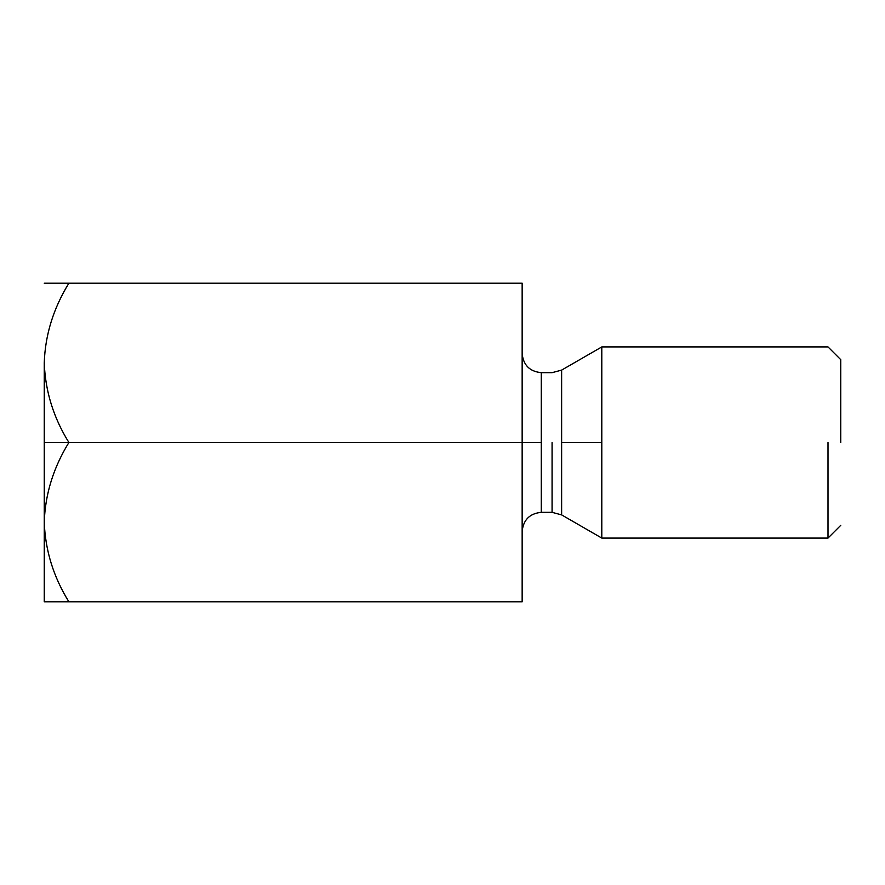 <?xml version="1.0" encoding="UTF-8"?>
<svg xmlns="http://www.w3.org/2000/svg" width="885" height="885" viewBox="0 0 885 885"><rect width="100%" height="100%" fill="white"/><g stroke="black" fill="none" stroke-linecap="round" stroke-linejoin="round"><path stroke-width="1.33" d="M68.897 601.8L522.15 601.8L68.897 601.8C53.487 576.998 45.279 550.448 44.25 522.15L44.25 442.5L44.25 522.15C45.19 494.173 53.41 467.623 68.897 442.5L44.25 442.5L44.25 362.85C45.19 334.873 53.41 308.323 68.897 283.2L44.25 283.2L68.897 283.2C53.41 308.323 45.19 334.873 44.25 362.85L44.25 442.5L68.897 442.5C53.487 417.698 45.279 391.148 44.25 362.85C45.279 391.148 53.487 417.698 68.897 442.5L522.15 442.5L522.15 283.2L68.897 283.2L522.15 283.2L522.15 442.5L68.897 442.5C53.41 467.623 45.19 494.173 44.25 522.15C45.279 550.448 53.487 576.998 68.897 601.8L44.25 601.8L68.886 601.789M44.759 533.146L44.35 527.095M522.15 601.8L522.15 442.5L522.15 601.8M552.074 442.5L552.074 512.327L552.074 442.5M541.266 442.5L541.266 372.673L541.266 512.327L541.266 372.673L541.266 512.327L541.266 442.5L522.15 442.5L541.266 442.5M561.632 442.5L561.632 514.893L561.632 370.107L561.632 442.5L601.8 442.5L601.8 346.92L601.8 538.08L601.8 442.5L561.632 442.5L561.632 514.893L561.632 442.5M828.006 442.5L828.006 538.08L828.006 442.5M601.8 442.5L601.8 346.92L601.8 442.5M840.75 442.5L840.75 359.664L840.75 442.5M44.25 522.15L44.25 601.8L44.25 522.15M840.75 525.336L828.006 538.08L601.8 538.08L561.632 514.893L552.074 512.327L541.266 512.327C529.695 513.499 523.323 519.871 522.15 531.442M840.75 359.664L828.006 346.92L601.8 346.92L561.632 370.107L552.074 372.673L541.266 372.673C529.695 371.501 523.323 365.129 522.15 353.558"/></g></svg>
